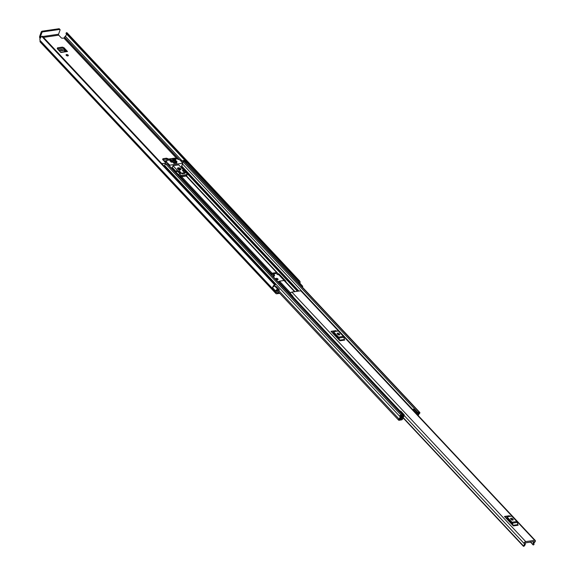 <?xml version="1.0" encoding="UTF-8"?>
<svg xmlns="http://www.w3.org/2000/svg" width="575" height="575" viewBox="0 0 575 575"><rect width="100%" height="100%" fill="white"/><g stroke="black" fill="none" stroke-linecap="round" stroke-linejoin="round"><path stroke-width="0.86" d="M57.27 48.667L57.507 47.833L62.395 47.121L62.114 48.127L63.624 48.667L66.197 51.405M62.114 48.127L57.414 48.818M277.409 279.73A1.179 0.618 19.6 0 0 276.129 279.277M272.248 273.944L274.095 275.907M279.773 293.343L276.769 293.782A1.862 1.114 -43.1 0 1 275.942 293.559A1.862 1.114 -43.1 0 1 275.835 292.495L275.878 292.093A3.45 2.063 -43.1 0 1 275.619 291.036L275.655 291.036A1.632 0.978 136.9 0 1 277.459 289.376A1.632 0.978 136.9 0 1 277.869 289.39L279.371 289.793L278.731 290.727L277.121 290.325L276.611 290.893A2.271 1.358 -43.1 0 0 276.776 291.331A1.632 0.978 136.9 0 1 276.819 292.201L276.762 292.366A0.683 0.41 -43.1 0 0 277.107 292.833L279.033 292.553M67.685 55.926A1.179 0.618 19.6 0 0 66.398 55.473M162.675 159.548L162.912 158.714L166.477 158.19L166.197 159.203L167.073 159.325M166.197 159.203L162.818 159.692M67.857 55.919A1.179 0.618 19.6 0 0 68.317 55.624A1.179 0.618 19.6 0 0 67.821 54.841A1.179 0.618 19.6 0 0 66.563 54.539A1.179 0.618 19.6 0 0 66.096 54.833A1.179 0.618 19.6 0 0 66.599 55.61A1.179 0.618 19.6 0 0 67.857 55.919M277.588 279.723A1.179 0.618 19.6 0 0 278.048 279.428A1.179 0.618 19.6 0 0 277.553 278.645A1.179 0.618 19.6 0 0 276.295 278.343A1.179 0.618 19.6 0 0 275.827 278.638A1.179 0.618 19.6 0 0 276.323 279.414A1.179 0.618 19.6 0 0 277.588 279.723M167.878 159.124L167.993 158.729L168.303 159.059M162.639 159.505L162.912 158.714L162.639 159.505L165.801 162.883M167.993 158.729L166.477 158.19M63.624 48.667L63.904 47.66L67.519 51.513A1.179 0.719 -98.3 0 0 67.009 51.29L60.605 52.224M57.234 48.631L57.507 47.833L57.234 48.631L60.849 52.483L67.519 51.513M63.904 47.66L62.395 47.121M272.723 276.108L274.361 275.871L274.627 275.087L274.146 275.899M273.398 273.772L274.627 275.087L274.318 275.82M43.492 37.382L58.743 35.161L61.202 37.785A0.906 0.474 -160.4 0 0 62.409 38.216L63.839 38.008A0.683 0.41 136.9 0 0 64.565 37.382L64.623 37.217A1.632 0.978 -43.1 0 1 65.327 36.239A2.271 1.358 136.9 0 0 66.297 33.76M279.371 289.793L276.388 286.616L274.893 286.213A1.632 0.978 136.9 0 0 274.476 286.199A1.632 0.978 136.9 0 0 272.679 287.852L275.655 291.036M302.5 286.027A1.632 0.978 136.9 0 0 301.782 285.832A1.632 0.978 136.9 0 0 301.307 285.983L298.31 282.807A1.632 0.978 136.9 0 1 298.799 282.656A1.632 0.978 136.9 0 1 299.525 282.85L302.5 286.027A1.632 0.978 136.9 0 1 302.529 287.119L302.565 287.112A3.45 2.063 -43.1 0 1 302.479 287.256M299.122 282.648A2.271 1.358 136.9 0 0 298.878 281.908A2.271 1.358 136.9 0 0 298.741 281.793L66.003 33.443L66.168 32.983A0.683 0.41 -43.1 0 1 67.002 32.746L299.704 281.067A0.683 0.41 136.9 0 0 298.871 281.304L66.168 32.983M275.202 284.647A0.683 0.41 136.9 0 0 274.519 284.733L41.81 36.412A0.683 0.41 -43.1 0 1 42.5 36.326L275.202 284.647A0.683 0.41 136.9 0 1 275.26 284.747L275.044 285.243A2.271 1.358 136.9 0 0 273.937 286.372M299.877 283.223A3.45 2.063 136.9 0 0 299.74 281.103A3.45 2.063 136.9 0 0 299.704 281.067M274.519 284.733A3.45 2.063 136.9 0 0 272.586 287.809L272.694 287.787M41.81 36.412A3.45 2.063 136.9 0 0 40.142 40.545L40.099 40.94A1.862 1.114 136.9 0 0 40.207 42.004L275.942 293.559M275.619 291.036L272.586 287.809M42.5 36.326A0.683 0.41 -43.1 0 1 42.557 36.426L275.102 284.582M66.089 33.077L298.871 281.304M58.743 35.161A0.683 0.41 81.7 0 1 58.564 34.22L42.694 36.527M41.45 36.714L40.372 36.865A0.683 0.41 -98.3 0 0 40.523 37.778M40.372 36.865L41.853 32.71L41.206 32.028L39.733 36.182A1.862 1.128 -98.3 0 0 40.092 38.604M41.206 32.028A0.906 0.546 -43.1 0 1 42.183 31.194L58.945 28.75A0.906 0.546 -43.1 0 1 59.347 28.858L59.994 29.548A0.906 0.546 136.9 0 1 60.044 30.065L58.564 34.22M59.994 29.548A0.906 0.546 136.9 0 0 59.592 29.44L58.945 28.75M42.183 31.194L42.83 31.884L59.592 29.44M42.83 31.884A0.906 0.546 136.9 0 0 41.853 32.71M298.792 281.398L298.713 281.764M273.995 276.496L274.217 275.72M58.449 49.917L61.554 49.464L63.947 50.19L59.326 50.859M59.405 50.945L63.947 50.19M64.048 50.269L65.176 51.556M163.853 160.799L167.167 160.792M534.649 540.327L525.73 541.628A1.409 0.841 136.9 0 0 524.472 542.455A1.409 0.841 136.9 0 0 524.242 543.641A1.926 1.157 -43.1 0 1 523.387 545.84L523.365 546.214A0.683 0.41 136.9 0 0 524.206 546.042A3.105 1.862 -43.1 0 0 525.155 542.901L534.333 541.564A3.105 1.862 -43.1 0 0 533.018 544.762A0.683 0.41 136.9 0 0 533.823 544.69L534.082 544.281A1.926 1.157 -43.1 0 1 534.779 542.11A1.409 0.841 136.9 0 0 535.268 540.493A1.409 0.841 136.9 0 0 534.649 540.327L300.797 290.785L291.884 292.086A1.409 0.841 136.9 0 0 290.339 293.502L290.31 293.674A0.906 0.546 136.9 0 1 289.85 294.386M513.338 525.917A1.085 0.661 81.7 0 1 513.029 525.306L517.845 524.601A1.085 0.661 -98.3 0 0 518.154 525.219L513.338 525.917L504.469 516.458L509.285 515.753A1.085 0.661 -98.3 0 0 509.745 515.955L504.929 516.659A1.085 0.661 81.7 0 1 504.469 516.458M339.868 340.803A1.085 0.661 81.7 0 1 339.559 340.192L344.375 339.487A1.085 0.661 -98.3 0 0 344.684 340.098L339.868 340.803L338.646 339.502L330.999 331.344L335.814 330.639A1.085 0.661 -98.3 0 0 336.267 330.841L331.459 331.545A1.085 0.661 81.7 0 1 330.999 331.344M511.312 519.218L512.052 520.016M337.834 334.104L338.582 334.902M293.056 297.807A1.926 1.157 -43.1 0 0 293.006 296.887A1.409 0.841 136.9 0 1 292.948 296.283L290.339 293.502M535.268 540.493L301.422 290.957A1.409 0.841 136.9 0 0 300.797 290.785M292.819 296.147L290.31 293.674M292.33 297.038A0.906 0.546 136.9 0 0 292.79 296.326M512.117 524.616L511.692 523.157L506.632 517.759L505.691 517.759M512.555 518.765A1.136 0.589 19.6 0 0 511.434 518.233A1.136 0.589 19.6 0 0 510.593 518.513A1.136 0.589 19.6 0 0 510.772 519.024L511.268 519.556A1.136 0.589 19.6 0 0 512.39 520.087A1.136 0.589 19.6 0 0 513.231 519.807A1.136 0.589 19.6 0 0 513.051 519.297L512.555 518.765L512.217 519.714A1.136 0.589 19.6 0 0 510.902 519.168M512.577 520.102L512.217 519.714M513.029 525.306L512.497 523.128A1.632 0.992 -98.3 0 0 512.03 522.208L506.97 516.81A1.632 0.992 -98.3 0 0 506.287 516.501L509.745 515.955M511.103 515.804A1.632 0.992 81.7 0 1 511.786 516.113L506.97 516.81M512.03 522.208L516.846 521.511L511.786 516.113M516.846 521.511A1.632 0.992 81.7 0 1 517.313 522.431L512.497 523.128M517.845 524.601L517.313 522.431M506.287 516.501L504.929 516.659M338.646 339.502L338.222 338.043L333.162 332.645L332.221 332.645M339.077 333.651A1.136 0.589 19.6 0 0 337.963 333.119A1.136 0.589 19.6 0 0 337.123 333.399A1.136 0.589 19.6 0 0 337.295 333.91L337.791 334.442A1.136 0.589 19.6 0 0 338.912 334.973A1.136 0.589 19.6 0 0 339.753 334.693A1.136 0.589 19.6 0 0 339.581 334.183L339.077 333.651L338.747 334.6A1.136 0.589 19.6 0 0 337.432 334.053M339.106 334.988L338.747 334.6M339.559 340.192L339.027 338.014A1.632 0.992 -98.3 0 0 338.56 337.094L333.5 331.696A1.632 0.992 -98.3 0 0 332.817 331.387L336.267 330.841M337.633 330.69A1.632 0.992 81.7 0 1 338.316 330.992L333.5 331.696M338.56 337.094L343.376 336.397L338.316 330.992M343.376 336.397A1.632 0.992 81.7 0 1 343.843 337.317L339.027 338.014M344.375 339.487L343.843 337.317M332.817 331.387L331.459 331.545M334.499 335.074L335.124 334.988A1.409 0.841 -43.1 0 1 335.347 334.973M284.69 280.665L294.968 291.64L284.726 280.715A1.409 0.841 136.9 0 0 284.69 280.665A1.409 0.841 136.9 0 0 284.064 280.499L279.5 281.161A1.409 0.841 136.9 0 0 278.602 281.606L278.199 281.951M270.746 274.002L271.148 273.657A1.409 0.841 -43.1 0 1 272.047 273.211L276.618 272.55A1.409 0.841 -43.1 0 1 277.236 272.715A1.409 0.841 -43.1 0 1 277.279 272.766L277.955 273.693L279.162 274.045L285.868 281.197L285.646 281.685M284.165 280.485L278.882 274.843L277.847 274.541A1.409 0.841 136.9 0 1 277.229 274.376A1.409 0.841 136.9 0 1 277.186 274.325L276.331 273.348L271.156 274.44M338.352 338.308L336.361 336.979A1.409 0.841 136.9 0 1 336.296 336.986M401.587 418.995L401.637 418.837A1.042 0.625 136.9 0 0 401.609 418.277A1.883 1.128 -43.1 0 1 402.378 416.12A1.042 0.625 136.9 0 0 402.773 414.891A1.042 0.625 136.9 0 0 402.313 414.762L400.976 414.963A1.042 0.625 136.9 0 0 400.035 415.581A1.042 0.625 136.9 0 0 399.877 416.465A2.221 1.33 -43.1 0 1 398.993 418.945A1.042 0.625 136.9 0 0 398.619 420.16A1.042 0.625 136.9 0 0 399.079 420.282L400.43 420.088L400.717 419.283L400.099 418.629M403.973 414.525L403.183 414.41L400.006 411.017L400.797 411.132L404.139 414.755A1.222 0.733 136.9 0 1 404.139 415.495L402.622 418.981A1.136 0.683 136.9 0 1 401.436 419.937L401.379 419.944A1.179 0.704 -43.1 0 1 400.861 419.808A1.179 0.704 -43.1 0 1 400.789 419.132L400.854 418.931A2.882 1.725 -43.1 0 1 402.033 415.624L400.638 415.826A3.22 1.926 -43.1 0 1 399.359 419.419L400.717 419.283M418.363 415.739A2.221 1.33 -43.1 0 1 419.391 413.626A1.042 0.625 136.9 0 0 419.764 412.412A1.042 0.625 136.9 0 0 419.304 412.289L417.967 412.483A1.042 0.625 136.9 0 0 417.019 413.116A1.042 0.625 136.9 0 0 416.882 414.007A1.883 1.128 -43.1 0 1 417.012 414.302M182.002 162.164A1.042 0.625 -43.1 0 1 182.879 161.618L184.216 161.424A1.042 0.625 -43.1 0 1 184.676 161.546L419.764 412.412M164.809 166.843A2.221 1.33 136.9 0 0 164.888 165.794A2.221 1.33 136.9 0 0 164.788 165.6A1.042 0.625 -43.1 0 1 164.946 164.716A1.042 0.625 -43.1 0 1 165.888 164.098L167.224 163.897A1.042 0.625 -43.1 0 1 167.684 164.026L403.384 415.538L401.652 418.801M180.708 160.777L184.065 160.583M161.719 163.544L164.493 163.437M417.687 415.021A3.22 1.926 -43.1 0 1 419.024 413.152L417.637 413.353A2.882 1.725 -43.1 0 1 417.68 415.013M403.384 415.538L400.207 412.146M400.006 411.017L399.683 411.29L403.384 415.402M400.207 412.009L399.683 411.29M412.699 409.702A1.222 0.733 -43.1 0 1 412.771 409.644L414.086 408.969L417.27 412.361L416.293 413.533M417.27 412.361L415.948 413.037A1.222 0.733 136.9 0 0 415.883 413.094M416.307 412.728L413.13 409.335M163.954 165.931L164.888 165.794M184.022 160.382L186.221 163.199M186.257 162.768L183.82 160.324M181.434 173.226L181.98 173.808L185.013 173.37L184.467 172.78M176.913 162.811L176.367 162.229L173.334 162.667L173.88 163.257L176.827 163.056M179.961 169.948A1.064 0.553 19.6 0 0 179.508 169.244A1.064 0.553 19.6 0 0 178.372 168.971A1.064 0.553 19.6 0 0 177.955 169.23M180.212 169.927A1.811 0.949 19.6 0 0 180.924 169.474A1.811 0.949 19.6 0 0 180.162 168.274A1.811 0.949 19.6 0 0 178.221 167.807A1.811 0.949 19.6 0 0 177.51 168.259A1.811 0.949 19.6 0 0 178.272 169.46A1.811 0.949 19.6 0 0 180.212 169.927M180.643 169.783A1.811 0.949 19.6 0 0 177.963 168.532A1.811 0.949 19.6 0 0 177.524 168.676M171.487 159.807L171.062 160.015M170.703 160.066L170.933 159.433L167.965 160.209L171.429 159.965M166.34 161.884L167.246 159.218L174.8 158.118L179.889 159.907L182.843 163.185L169.819 165.169L166.34 161.884L165.499 164.227M172.306 159.383L172.852 159.757L175.979 159.304L175.289 158.844L175.08 159.433M173.593 162.057L173.176 162.265M171.027 162.128L173.542 162.215M176.985 161.561L176.561 161.776M174.419 161.64L176.928 161.719M175.986 160.504L175.569 160.713M170.035 161.072L170.588 161.438L175.936 160.662M165.737 163.084L166.268 161.683M174.901 159.455L175.289 158.844M171.472 168.058L172.363 167.526L173.01 165.701L177.359 170.344L176.791 170.933L179.608 173.176L178.962 175.001L176.194 172.392M186.688 175.476A0.906 0.474 -160.4 0 1 186.76 175.799A0.906 0.474 -160.4 0 1 186.401 176.022L181.412 176.748L179.853 173.442L186.278 172.507L184.467 169.819L183.066 169.51L178.717 164.874L173.01 165.701M172.816 162.322L173.348 161.791M176.209 161.827L176.733 161.302M175.21 160.77L175.742 160.238M175.123 158.822L172.356 159.225M173.046 161.683L171.084 161.97M176.432 161.194L174.469 161.474M175.44 160.13L170.085 160.914M181.412 176.748A0.906 0.474 -160.4 0 1 180.198 176.324L178.962 175.001M176.295 171.724L172.363 167.526M180.838 175.425L187.148 174.505L186.278 172.507M186.401 176.022L187.148 174.505L186.76 175.799M183.95 170.135L182.347 170.365L184.086 172.227L185.157 172.069L183.95 170.135L183.447 171.544M177.711 171.041L179.982 172.823L181.053 172.665L179.314 170.811L177.711 171.041M173.815 163.451L176.834 163.063M178.897 171.975L179.314 170.811M276.74 292.445L277.107 292.833M63.839 38.008L177.078 158.844M274.893 286.213L277.869 289.39M65.327 36.239L181.88 160.612M298.691 281.743L66.024 33.465M64.623 37.217L179.357 159.649M64.565 37.382L179.041 159.541M40.142 40.545L275.878 292.093M40.157 40.782L275.892 292.337M40.099 40.94L275.835 292.495M164.809 161.819L166.261 161.611M166.29 161.51L164.73 161.74M291.884 292.086L525.73 541.628M403.219 417.608L523.387 545.84M293.006 296.887L399.977 411.039M404.146 415.481L524.242 543.641M533.068 544.841L530.279 541.866L533.018 544.762M523.286 546.099L403.111 417.853M523.394 546.25L403.097 417.881L523.365 546.214M513.051 519.297L512.771 520.087M339.581 334.183L339.293 334.973M279.5 281.161L290.576 292.984M284.064 280.499L294.558 291.697M332.868 332.573L335.124 334.988M181.341 167.39L183.425 169.611M186.408 172.795L297.44 291.273M277.481 273.046L278.135 273.743M278.602 281.606L290.195 293.976M181.621 176.719L272.047 273.211M186.192 176.051L276.618 272.55M277.236 272.715L186.58 175.972L277.193 272.672M171.875 167.72L176.108 172.241M177.927 174.175L271.148 273.657M164.788 165.6L399.877 416.465M278.774 290.662L398.993 418.945M184.216 161.424L419.304 412.289M182.562 163.961L412.778 409.63M416.372 413.461L416.882 414.007M182.879 161.618L417.967 412.483M181.793 166.125L298.878 291.065M181.506 166.937L183.95 169.546M185.049 170.718L297.958 291.202M181.441 167.117L183.734 169.567M185.56 171.515L297.749 291.23M165.888 164.098L400.976 414.963M167.224 163.897L402.313 414.762M400.854 418.952L400.293 418.356L400.854 418.931M400.193 418.499L400.789 419.132M415.948 413.037L412.771 409.644M165.334 164.335L164.249 163.178M277.969 274.527L278.257 273.722M279.162 274.045L278.882 274.843M285.703 281.678L285.868 281.197M336.483 336.964L336.684 336.404M169.524 165.988L169.819 165.169M169.215 164.953L169.036 165.463M182.663 163.3L181.168 167.49M168.166 159.836L168.001 160.303M176.144 172.759L176.791 170.933M180.636 175.109L180.198 176.324M186.559 175.598L181.563 176.324M67.038 32.782L299.74 281.103M276.985 290.368L398.619 420.16M164.45 163.228L165.428 164.27M182.843 163.185L181.283 167.555M176.669 170.682L176.015 172.5"/></g></svg>
